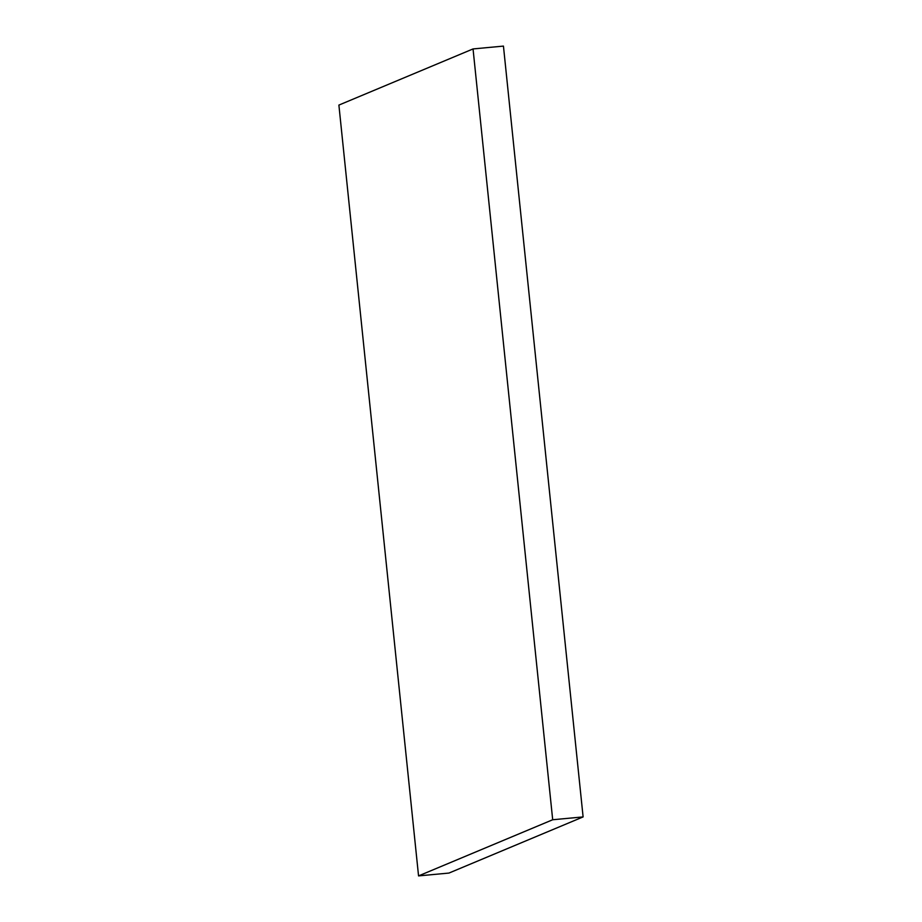 <?xml version="1.0" encoding="UTF-8"?>
<svg xmlns="http://www.w3.org/2000/svg" width="922" height="922" viewBox="0 0 922 922"><rect width="100%" height="100%" fill="white"/><g stroke="black" fill="none" stroke-linecap="round" stroke-linejoin="round"><path stroke-width="1.38" d="M473.044 48.935L552.693 819.75L418.553 875.9L338.893 105.085L473.044 48.935L503.447 46.1L583.107 816.915L552.693 819.75M583.107 816.915L448.956 873.065L418.553 875.9"/></g></svg>
